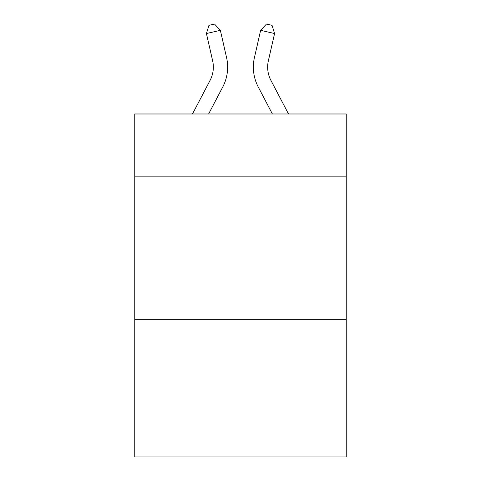 <?xml version="1.0" encoding="UTF-8"?>
<svg xmlns="http://www.w3.org/2000/svg" width="481" height="481" viewBox="0 0 481 481"><rect width="100%" height="100%" fill="white"/><g stroke="black" fill="none" stroke-linecap="round" stroke-linejoin="round"><path stroke-width="0.72" d="M346.248 176.864L346.248 113.985L134.752 113.985L134.752 176.864L346.248 176.864L346.248 456.95L134.752 456.95L134.752 176.864M346.248 319.763L134.752 319.763M210.083 80.375A28.583 28.583 -37.5 0 0 212.632 60.762A28.583 28.583 -37.5 0 1 210.083 80.375A28.583 28.583 -37.5 0 0 212.632 60.762A28.583 28.583 -37.5 0 1 210.083 80.375A28.583 28.583 -37.5 0 0 212.632 60.762A28.583 28.583 -37.5 0 1 210.083 80.375A28.583 28.583 -37.5 0 0 212.632 60.762A28.583 28.583 -37.5 0 1 210.083 80.375A28.583 28.583 -37.5 0 0 212.632 60.762A28.583 28.583 -37.5 0 1 210.083 80.375A28.583 28.583 -37.5 0 0 212.632 60.762A28.583 28.583 -37.5 0 1 210.083 80.375A28.583 28.583 -37.5 0 0 212.632 60.762A28.583 28.583 -37.5 0 1 210.083 80.375A28.583 28.583 -37.5 0 0 212.632 60.762A28.583 28.583 -37.5 0 1 210.083 80.375A28.583 28.583 -37.5 0 0 212.632 60.762A28.583 28.583 -37.5 0 1 210.083 80.375A28.583 28.583 -37.5 0 0 212.632 60.762A28.583 28.583 -37.5 0 1 210.083 80.375A28.583 28.583 -37.5 0 0 212.632 60.762A28.583 28.583 -37.5 0 1 210.083 80.375A28.583 28.583 -37.5 0 0 212.632 60.762A28.583 28.583 -37.5 0 1 210.083 80.375A28.583 28.583 -37.5 0 0 212.632 60.762A28.583 28.583 -37.5 0 1 210.083 80.375A28.583 28.583 -37.5 0 0 212.632 60.762A28.583 28.583 -37.5 0 1 210.083 80.375A28.583 28.583 -37.5 0 0 212.632 60.762A28.583 28.583 -37.5 0 1 210.083 80.375A28.583 28.583 -37.5 0 0 212.632 60.762A28.583 28.583 -37.5 0 1 210.083 80.375L192.478 113.985L210.083 80.375A28.583 28.583 -37.2 0 0 212.632 60.762L206.427 33.52L208.952 25.319L214.526 24.05L220.358 30.345L226.569 57.588A42.869 42.869 142.5 0 1 222.745 87.007L208.61 113.985M270.917 80.375A28.583 28.583 37.5 0 1 268.368 60.762A28.583 28.583 37.5 0 0 270.917 80.375A28.583 28.583 37.5 0 1 268.368 60.762A28.583 28.583 37.5 0 0 270.917 80.375A28.583 28.583 37.5 0 1 268.368 60.762A28.583 28.583 37.5 0 0 270.917 80.375A28.583 28.583 37.5 0 1 268.368 60.762A28.583 28.583 37.5 0 0 270.917 80.375A28.583 28.583 37.5 0 1 268.368 60.762A28.583 28.583 37.5 0 0 270.917 80.375A28.583 28.583 37.5 0 1 268.368 60.762A28.583 28.583 37.5 0 0 270.917 80.375A28.583 28.583 37.5 0 1 268.368 60.762A28.583 28.583 37.5 0 0 270.917 80.375A28.583 28.583 37.5 0 1 268.368 60.762A28.583 28.583 37.5 0 0 270.917 80.375A28.583 28.583 37.5 0 1 268.368 60.762A28.583 28.583 37.5 0 0 270.917 80.375A28.583 28.583 37.5 0 1 268.368 60.762A28.583 28.583 37.5 0 0 270.917 80.375A28.583 28.583 37.5 0 1 268.368 60.762A28.583 28.583 37.5 0 0 270.917 80.375A28.583 28.583 37.5 0 1 268.368 60.762A28.583 28.583 37.5 0 0 270.917 80.375A28.583 28.583 37.5 0 1 268.368 60.762A28.583 28.583 37.5 0 0 270.917 80.375A28.583 28.583 37.5 0 1 268.368 60.762A28.583 28.583 37.5 0 0 270.917 80.375A28.583 28.583 37.5 0 1 268.368 60.762A28.583 28.583 37.5 0 0 270.917 80.375A28.583 28.583 37.5 0 1 268.368 60.762A28.583 28.583 37.5 0 0 270.917 80.375L288.522 113.985L270.917 80.375A28.583 28.583 37.2 0 1 268.368 60.762L274.573 33.52L260.642 30.345L254.431 57.588A42.869 42.869 -142.5 0 0 258.255 87.007L272.39 113.985L258.255 87.007M220.358 30.345L226.569 57.588L220.358 30.345L226.569 57.588L220.358 30.345L226.569 57.588L220.358 30.345L226.569 57.588L220.358 30.345L226.569 57.588L220.358 30.345L226.569 57.588L220.358 30.345L226.569 57.588L220.358 30.345L226.569 57.588L220.358 30.345L226.569 57.588L220.358 30.345L226.569 57.588L220.358 30.345L226.569 57.588L220.358 30.345L226.569 57.588L220.358 30.345L226.569 57.588L220.358 30.345L226.569 57.588L220.358 30.345L226.569 57.588L220.358 30.345L226.569 57.588L220.358 30.345L206.427 33.52M260.642 30.345L254.431 57.588L260.642 30.345L254.431 57.588L260.642 30.345L254.431 57.588L260.642 30.345L254.431 57.588L260.642 30.345L254.431 57.588L260.642 30.345L254.431 57.588L260.642 30.345L254.431 57.588L260.642 30.345L254.431 57.588L260.642 30.345L254.431 57.588L260.642 30.345L254.431 57.588L260.642 30.345L254.431 57.588L260.642 30.345L254.431 57.588L260.642 30.345L254.431 57.588L260.642 30.345L254.431 57.588L260.642 30.345L254.431 57.588L260.642 30.345L254.431 57.588L260.642 30.345L266.474 24.05L272.048 25.319L274.573 33.52"/></g></svg>
